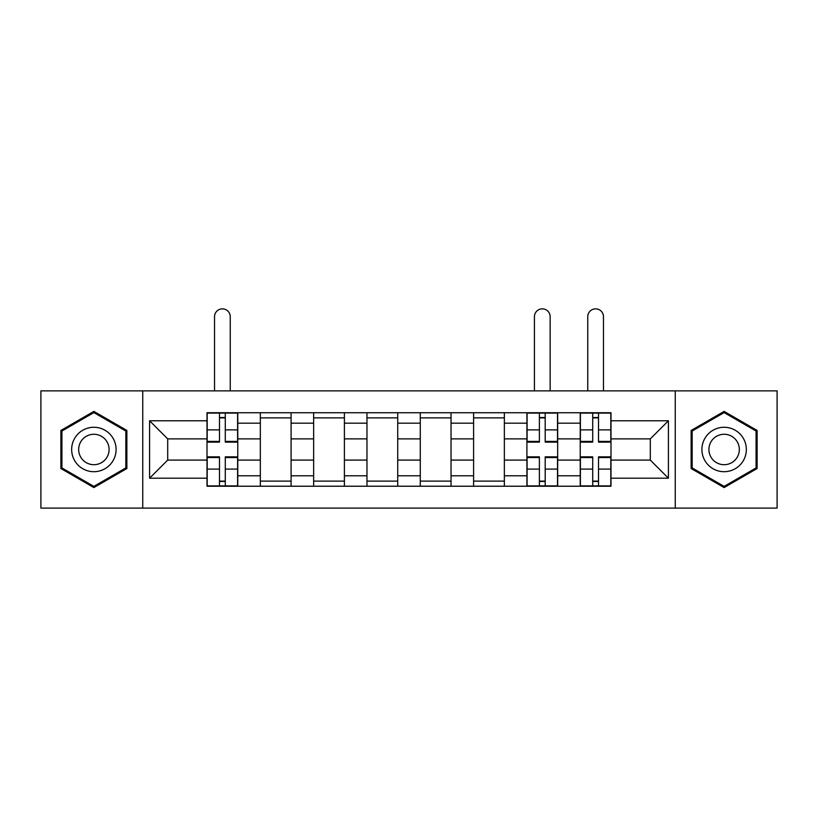 <?xml version="1.0" encoding="UTF-8"?>
<svg xmlns="http://www.w3.org/2000/svg" width="818" height="818" viewBox="0 0 818 818"><rect width="100%" height="100%" fill="white"/><g stroke="black" fill="none" stroke-linecap="round" stroke-linejoin="round"><path stroke-width="1.23" d="M675.249 508.101L777.1 508.101L777.1 390.871L40.9 390.871L40.9 508.101L675.249 508.101L675.249 390.871M260.328 486.229L260.328 423.172L237.762 423.172L237.762 486.229M237.762 423.172L237.762 412.742M260.328 423.172L260.328 412.742M291.085 412.742L291.085 486.229M313.642 486.229L313.642 412.742M344.398 412.742L344.398 486.229M366.965 486.229L366.965 412.742M397.722 412.742L397.722 486.229M420.278 486.229L420.278 412.742M451.035 412.742L451.035 486.229M473.602 486.229L473.602 412.742M504.358 412.742L504.358 486.229M526.915 486.229L526.915 412.742M557.671 412.742L557.671 486.229M580.238 486.229L580.238 412.742M580.238 460.084L557.671 460.084M526.915 460.084L504.358 460.084M473.602 460.084L451.035 460.084M420.278 460.084L397.722 460.084M366.965 460.084L344.398 460.084M313.642 460.084L291.085 460.084M260.328 460.084L237.762 460.084M580.238 438.888L557.671 438.888M526.915 438.888L504.358 438.888M473.602 438.888L451.035 438.888M420.278 438.888L397.722 438.888M366.965 438.888L344.398 438.888M313.642 438.888L291.085 438.888M260.328 438.888L237.762 438.888M167.7 460.084L207.005 460.084L207.005 438.888L167.7 438.888L167.7 460.084L149.592 478.193L149.592 420.779L207.005 420.779L207.005 438.888M610.995 438.888L610.995 460.084L650.3 460.084L650.3 438.888L610.995 438.888L610.995 412.742L207.005 412.742L207.005 420.779M610.995 420.779L668.408 420.779L668.408 478.193L610.995 478.193L610.995 460.084M207.005 460.084L207.005 486.229L610.995 486.229L610.995 478.193M207.005 478.193L149.592 478.193M142.751 508.101L142.751 390.871M126.862 430.442L93.876 411.403L60.89 430.442L60.89 468.53L93.876 487.569L126.862 468.53L126.862 430.442M757.11 430.442L724.124 411.403L691.138 430.442L691.138 468.53L724.124 487.569L757.11 468.53L757.11 430.442M225.287 481.107L219.48 481.107M219.48 417.875L225.287 417.875M291.085 481.107L260.328 481.107M260.328 417.875L291.085 417.875M344.398 481.107L313.642 481.107M313.642 417.875L344.398 417.875M397.722 481.107L366.965 481.107M366.965 417.875L397.722 417.875M451.035 481.107L420.278 481.107M420.278 417.875L451.035 417.875M504.358 481.107L473.602 481.107M473.602 417.875L504.358 417.875M545.197 481.107L539.389 481.107M539.389 417.875L545.197 417.875M598.52 481.107L592.713 481.107M592.713 417.875L598.52 417.875M149.592 420.779L167.7 438.888M650.3 460.084L668.408 478.193M650.3 438.888L668.408 420.779M230.247 390.871L230.247 316.709A7.863 7.863 0 0 0 222.384 308.846A7.863 7.863 0 0 0 214.531 316.709L214.531 390.871M225.287 442.139L225.287 413.09L237.598 413.09L237.598 442.139L225.287 442.139M219.48 417.528L225.287 417.528M219.48 413.09L207.179 413.09L207.179 442.139L219.48 442.139L219.48 413.09L225.287 413.09M219.48 456.833L219.48 485.892L207.179 485.892L207.179 456.833L219.48 456.833M225.287 481.444L219.48 481.444M225.287 485.892L237.598 485.892L237.598 456.833L225.287 456.833L225.287 485.892L219.48 485.892M74.632 460.595A22.219 22.219 0 0 0 104.98 468.724A22.219 22.219 0 0 0 113.119 438.376A22.219 22.219 0 0 0 82.771 430.248A22.219 22.219 0 0 0 74.632 460.595M80.706 457.088A15.205 15.205 0 0 0 101.483 462.661A15.205 15.205 0 0 0 107.046 441.884A15.205 15.205 0 0 0 86.268 436.311A15.205 15.205 0 0 0 80.706 457.088M93.876 412.589L125.829 431.035L125.829 467.937L93.876 486.383L61.923 467.937L61.923 431.035L93.876 412.589M704.881 460.595A22.219 22.219 0 0 0 735.229 468.724A22.219 22.219 0 0 0 743.368 438.376A22.219 22.219 0 0 0 713.02 430.248A22.219 22.219 0 0 0 704.881 460.595M710.954 457.088A15.205 15.205 0 0 0 731.732 462.661A15.205 15.205 0 0 0 737.294 441.884A15.205 15.205 0 0 0 716.517 436.311A15.205 15.205 0 0 0 710.954 457.088M724.124 412.589L756.077 431.035L756.077 467.937L724.124 486.383L692.171 467.937L692.171 431.035L724.124 412.589M550.156 390.871L550.156 316.709A7.863 7.863 0 0 0 542.293 308.846A7.863 7.863 0 0 0 534.43 316.709L534.43 390.871M545.197 442.139L545.197 413.09L557.508 413.09L557.508 442.139L545.197 442.139M539.389 417.528L545.197 417.528M539.389 413.09L527.089 413.09L527.089 442.139L539.389 442.139L539.389 413.09L545.197 413.09M539.389 456.833L539.389 485.892L527.089 485.892L527.089 456.833L539.389 456.833M545.197 481.444L539.389 481.444M545.197 485.892L557.508 485.892L557.508 456.833L545.197 456.833L545.197 485.892L539.389 485.892M603.469 390.871L603.469 316.709A7.863 7.863 0 0 0 595.616 308.846A7.863 7.863 0 0 0 587.753 316.709L587.753 390.871M598.52 442.139L598.52 413.09L610.821 413.09L610.821 442.139L598.52 442.139M592.713 417.528L598.52 417.528M592.713 413.09L580.402 413.09L580.402 442.139L592.713 442.139L592.713 413.09L598.52 413.09M592.713 456.833L592.713 485.892L580.402 485.892L580.402 456.833L592.713 456.833M598.52 481.444L592.713 481.444M598.52 485.892L610.821 485.892L610.821 456.833L598.52 456.833L598.52 485.892L592.713 485.892M526.915 423.172L504.358 423.172M473.602 423.172L451.035 423.172M420.278 423.172L397.722 423.172M366.965 423.172L344.398 423.172M313.642 423.172L291.085 423.172M580.238 423.172L557.671 423.172M526.915 475.8L504.358 475.8M473.602 475.8L451.035 475.8M420.278 475.8L397.722 475.8M366.965 475.8L344.398 475.8M313.642 475.8L291.085 475.8M260.328 475.8L237.762 475.8M580.238 475.8L557.671 475.8M225.287 441.413L237.598 441.413M225.287 429.879L237.598 429.879M207.179 441.413L219.48 441.413M207.179 429.879L219.48 429.879M219.48 457.559L207.179 457.559M219.48 469.103L207.179 469.103M237.598 457.559L225.287 457.559M237.598 469.103L225.287 469.103M545.197 441.413L557.508 441.413M545.197 429.879L557.508 429.879M527.089 441.413L539.389 441.413M527.089 429.879L539.389 429.879M539.389 457.559L527.089 457.559M539.389 469.103L527.089 469.103M557.508 457.559L545.197 457.559M557.508 469.103L545.197 469.103M598.52 441.413L610.821 441.413M598.52 429.879L610.821 429.879M580.402 441.413L592.713 441.413M580.402 429.879L592.713 429.879M592.713 457.559L580.402 457.559M592.713 469.103L580.402 469.103M610.821 457.559L598.52 457.559M610.821 469.103L598.52 469.103"/></g></svg>
